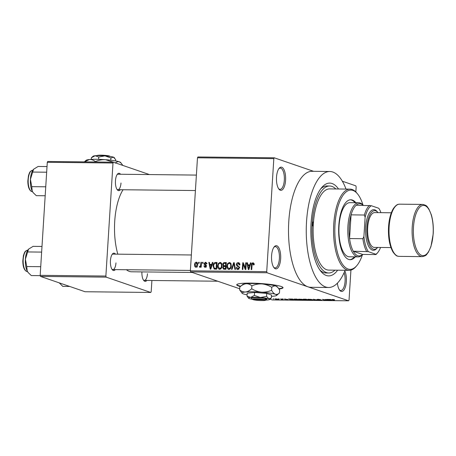 <?xml version="1.0" encoding="UTF-8"?>
<svg xmlns="http://www.w3.org/2000/svg" width="456" height="456" viewBox="0 0 456 456"><rect width="100%" height="100%" fill="white"/><g stroke="black" fill="none" stroke-linecap="round" stroke-linejoin="round"><path stroke-width="0.68" d="M285.581 180.291A11.599 4.588 -89.4 0 1 278.964 189.183A11.599 4.588 -89.4 0 1 276.518 177.173A11.599 4.588 -89.4 0 1 279.192 168.241A11.599 4.588 -89.4 0 1 283.849 169.375A11.599 4.588 -89.4 0 1 285.581 180.291M278.605 188.687A10.636 4.207 90.6 0 0 280.047 189.354A10.636 4.207 90.6 0 0 284.316 180.154A10.636 4.207 90.6 0 0 280.28 168.093A10.636 4.207 90.6 0 0 278.827 168.726M344.844 270.967A11.599 4.588 -89.4 0 1 346.355 281.432A11.599 4.588 -89.4 0 1 339.731 290.318A11.599 4.588 -89.4 0 1 337.394 283.165M339.372 289.828A10.636 4.207 90.6 0 0 340.814 290.495A10.636 4.207 90.6 0 0 345.089 281.289A10.636 4.207 90.6 0 0 344.103 272.688M280.639 258.837A11.599 4.588 -89.4 0 1 274.022 267.729A11.599 4.588 -89.4 0 1 271.576 255.725A11.599 4.588 -89.4 0 1 274.25 246.787A11.599 4.588 -89.4 0 1 278.907 247.921A11.599 4.588 -89.4 0 1 280.639 258.837M273.663 267.239A10.636 4.207 90.6 0 0 275.105 267.906A10.636 4.207 90.6 0 0 279.374 258.7A10.636 4.207 90.6 0 0 275.339 246.639A10.636 4.207 90.6 0 0 273.885 247.272M278.998 289.001A23.199 2.77 -176.4 0 0 283.034 287.707A23.199 2.77 -176.4 0 0 250.811 283.13A23.199 2.77 -176.4 0 0 236.721 284.789A23.199 2.77 -176.4 0 0 240.369 286.533M236.789 284.601A23.199 2.77 -176.4 0 0 240.722 286.231M120.35 189.719A8.698 3.443 -89.4 0 1 117.289 189.804A8.698 3.443 -89.4 0 1 115.459 180.798A8.698 3.443 -89.4 0 1 117.466 174.101A8.698 3.443 -89.4 0 1 120.521 174.249M116.935 189.291A7.735 3.061 90.6 0 0 117.887 189.69A7.735 3.061 90.6 0 0 120.994 182.998M115.322 269.604A8.698 3.443 -89.4 0 1 112.261 269.69A8.698 3.443 -89.4 0 1 110.432 260.684A8.698 3.443 -89.4 0 1 112.438 253.986A8.698 3.443 -89.4 0 1 115.493 254.14M111.908 269.183A7.735 3.061 90.6 0 0 112.86 269.576A7.735 3.061 90.6 0 0 115.966 262.884M146.821 280.434A8.698 3.443 -89.4 0 1 143.76 280.52A8.698 3.443 -89.4 0 1 141.907 271.907M143.406 280.012A7.735 3.061 90.6 0 0 144.352 280.406A7.735 3.061 90.6 0 0 147.459 273.714M337.628 270.197A46.404 18.348 -89.4 0 1 320.83 271.291A46.404 18.348 -89.4 0 1 311.066 223.269A46.404 18.348 -89.4 0 1 321.754 187.536A46.404 18.348 -89.4 0 1 338.523 189.001M319.759 269.855A43.502 17.203 90.6 0 0 326.051 272.967L328.713 272.996A43.502 17.203 90.6 0 0 334.921 270.169M346.018 189.08A58.003 22.937 90.6 0 0 329.83 171.502A58.003 22.937 90.6 0 0 306.535 221.707A58.003 22.937 90.6 0 0 328.554 287.497A58.003 22.937 90.6 0 0 345.124 270.277M329.83 171.502L312.075 171.302A58.003 22.937 90.6 0 0 288.779 221.513A58.003 22.937 90.6 0 0 307.823 286.778L348.606 300.8L349.045 299.974L350.926 270.1M123.04 189.747A44.466 17.584 90.6 0 0 114.724 221.354A44.466 17.584 90.6 0 0 117.819 254.163M274.267 157.804L273.828 158.637L197.476 157.793L197.91 156.967L274.267 157.804L313.574 171.319M342.353 181.214L355.84 185.854L356.159 186.943L355.84 191.942M278.53 299.216C279.169 299.404 278.975 299.512 277.955 299.541L275.407 299.187C274.746 298.999 274.928 298.885 275.96 298.857L278.884 299.415M275.424 298.868L275.407 299.187L275.031 298.976M280.639 298.919L283.125 299.586L281.284 299.541L281.922 299.398L280.639 298.919M282.264 299.29L281.922 299.586L281.95 299.182M281.608 299.467L281.933 299.176M287.776 299.467L284.293 299.153L287.913 299.552M285.279 298.959L284.806 299.142M286.756 299.546L287.257 299.358M294.348 299.09L294.325 299.512C293.425 299.256 293.692 299.107 295.123 299.079L296.782 299.096L299.427 300.008L296.896 299.962L293.835 299.233M303.382 299.204L303.365 299.427C302.881 299.256 303.194 299.176 304.312 299.182L306.062 299.199L308.706 300.111L304.733 299.843L303.149 299.29M313.38 299.278L318.248 300.213L313.996 299.387L314.839 300.173L314.247 300.168L313.38 299.278M325.436 299.415L328.639 300.327L323.538 299.569L325.088 300.287L322.449 299.381L327.55 300.139L325.436 299.415M333.644 299.552L334.618 299.774L332.447 299.649L334.533 300.396L332.173 299.769C331.552 299.603 331.683 299.507 332.572 299.478L333.644 299.552M332.857 299.489L332.447 299.626M332.19 299.484L332.173 299.769C331.552 299.603 331.683 299.507 332.572 299.478M197.476 157.793L190.363 270.824L266.714 271.668L267.034 272.756L190.682 271.913L239.719 288.773M270.003 299.182L272.255 299.957L348.606 300.8M267.034 272.756L307.823 286.778A58.003 22.937 90.6 0 0 310.798 287.303L328.554 287.497M330.167 299.467L330.76 299.472L331.683 300.361L331.09 300.356L326.644 299.427L330.167 299.467M321.577 300.019L320.693 300.253L318.202 299.962L320.557 299.917L316.886 299.563L317.878 299.318L320.642 299.643L317.444 299.569L321.759 300.133M312.514 299.7C313.386 299.957 313.124 300.111 311.722 300.151L307.8 299.341L311.049 299.381L312.993 299.974M308.216 299.244L308.188 299.66L307.8 299.341M303.234 299.598C304.106 299.854 303.844 300.008 302.442 300.048L298.52 299.239L301.769 299.278L303.713 299.871M298.931 299.142L298.908 299.558L298.52 299.239M292.074 299.045L292.666 299.05L293.59 299.94L292.997 299.934L288.545 299.005L292.074 299.045M282.253 298.937L283.193 299.073L282.253 298.937M278.377 298.897L279.323 299.028L278.377 298.897M273.053 298.834L273.993 298.971L273.053 298.834M198.651 262.291L199.221 262.297L199.158 263.255L198.594 263.249L198.651 262.291L199.209 262.479M202.527 262.331L203.091 262.337L203.034 263.294L202.47 263.289L202.527 262.331L203.08 262.519M212.348 262.439L212.941 262.445L210.797 269.131L210.205 269.125L208.825 262.399L209.412 262.405L209.777 264.417L211.732 264.434L212.348 262.439L212.884 262.622M219.61 269.319C218.093 268.863 217.438 267.706 217.654 265.848L218.367 263.443L220.048 262.439L221.605 263.505L222.015 265.814C222.021 267.718 221.217 268.886 219.61 269.319L219.108 269.234M221.029 262.776L220.567 262.519M228.895 269.416C227.373 268.966 226.717 267.809 226.934 265.951L227.647 263.545L229.328 262.542L230.884 263.608L231.3 265.916C231.3 267.82 230.502 268.983 228.895 269.416L228.388 269.336M230.308 262.878L229.847 262.622M237.861 269.519C236.772 269.388 236.248 268.715 236.288 267.495L236.858 267.415L237.895 268.732L239.024 267.672L238.887 266.982L237.069 266.167L236.311 264.56C236.447 263.351 237.074 262.707 238.192 262.639L238.784 262.73L239.924 264.925L239.354 265.004L238.095 263.42L236.875 264.554L239.588 267.7L237.861 269.519L237.314 269.428M240.004 264.007L238.095 263.42M239.024 269.194L237.513 268.675L238.978 269.108M239.713 267.102L237.069 266.167L238.579 266.686L237.861 265.717M250.441 262.861L251.034 262.867L248.896 269.553L248.303 269.547L246.918 262.821L247.511 262.827L247.876 264.833L249.831 264.856L250.441 262.861L250.977 263.044M273.828 158.637L266.714 271.668M253.536 263.021L252.886 262.798L253.741 263.283L253.975 264.902L253.405 264.982L252.812 263.585L252.174 264.081L251.746 269.581L251.182 269.576L251.467 265.027C251.404 263.802 251.877 263.061 252.886 262.798L253.257 262.861M254.488 264.132L252.812 263.585M245.71 262.81L246.274 262.816L245.852 269.519L245.248 269.513L243.202 264.109L242.866 269.485L242.301 269.479L242.723 262.776L243.327 262.781L245.374 268.174L245.71 262.81L246.263 262.998M233.654 262.673L234.207 262.679L235.461 269.405L234.874 269.399L233.917 263.46L232.053 269.365L231.46 269.359L233.654 262.673L234.241 262.878M224.586 262.576L226.336 262.593L225.914 269.296L223.56 269.188L222.71 267.575L223.411 266.179L222.745 264.526C222.836 263.266 223.446 262.616 224.586 262.576L226.307 263.095M215.397 262.474L217.056 262.491L216.634 269.194L214.166 269.046L213.049 265.837C213.02 263.933 213.807 262.81 215.397 262.474L217.022 262.992M206.14 262.548L205.354 262.274L206.631 263.859L206.061 263.938L205.268 262.969L204.459 263.722L206.42 265.951L205.057 267.324L203.838 265.916L204.408 265.837L205.08 266.629L205.85 266.042L203.889 263.836L205.354 262.274L205.787 262.342M207.058 263.534L205.268 262.969M205.057 267.324L204.624 267.256M206.34 267.108L206.015 266.948M200.914 262.314L201.478 262.32L201.17 267.199L200.606 267.188L200.657 266.412L199.927 267.267L199.409 267.005L199.614 266.31L200.583 265.837L200.914 262.314L201.466 262.502M199.927 267.267L199.409 267.005L200.093 267.239M199.614 266.31L200.577 266.595M197.009 262.428L196.279 262.177C197.402 262.502 197.875 263.346 197.693 264.719C197.704 266.093 197.123 266.931 195.96 267.227C194.849 266.914 194.376 266.082 194.541 264.731C194.518 263.334 195.1 262.479 196.279 262.177L196.667 262.24M195.96 267.227L195.573 267.159M47.287 162.296L47.726 161.47L113.43 162.194L112.991 163.02L47.287 162.296L40.179 275.327L105.877 276.051L106.197 277.14L40.498 276.416L85.061 291.737L150.759 292.461L151.198 291.629L151.899 280.491M106.197 277.14L150.759 292.461M113.43 162.194L149.431 174.568M112.991 163.02L105.877 276.051M126.403 269.73A44.466 17.584 90.6 0 0 131.602 271.793L192.272 272.46M40.498 276.416L40.179 275.327M196.388 175.087L118.053 174.226A7.735 3.061 90.6 0 0 117.095 174.602M191.36 254.978L113.031 254.112A7.735 3.061 90.6 0 0 112.068 254.488M190.682 271.913L190.363 270.824M335.815 188.966A43.502 17.203 90.6 0 0 329.671 186.002L327.009 185.968A43.502 17.203 90.6 0 0 320.653 188.944M253.45 263.773L253.821 263.454M248.902 265.631L248.805 265.153M247.551 263.038L246.918 262.821M250.236 265.363L247.876 264.833M250.344 265.033L249.831 264.856M248.942 267.586L249.592 265.637L248.018 265.62L248.6 268.852L248.942 267.586L249.466 267.763M250.093 265.814L249.592 265.637M249.067 269.011L248.6 268.852M243.926 264.36L243.202 264.109M243.418 263.015L242.723 262.776M245.926 268.362L245.374 268.174M239.263 263.004L238.192 262.639M238.192 269.496L237.867 268.795M236.875 267.695L236.288 267.495M239.571 267.86L239.024 267.672M239.565 267.216L238.887 266.982M236.875 264.759L236.311 264.56M238.573 263.511L239.428 263.169M234.384 263.619L233.917 263.46M229.203 269.399L228.724 268.624M227.493 266.139L226.934 265.951M228.279 263.762L227.647 263.545M229.75 263.42L230.525 263.083M230.092 269.097L228.94 268.635C230.172 268.288 230.77 267.376 230.736 265.899C230.896 264.52 230.417 263.665 229.282 263.323C228.08 263.659 227.487 264.543 227.498 265.973L227.641 267.495L230.041 269.011M231.283 266.087L230.736 265.899M231.181 263.91L229.282 263.323M224.523 269.285L224.249 268.595M223.292 267.775L222.71 267.575M224.335 266.492L223.411 266.179M224.654 266.498L224.301 265.78M223.309 264.719L222.745 264.526M225.019 263.363L226.096 263.095M226.13 265.911L225.577 265.723L225.726 263.368L223.936 263.437L223.309 264.526L223.867 265.631L226.108 266.23M225.954 268.698L225.401 268.51L225.526 266.503L223.867 266.549L223.286 267.472L223.731 268.419L225.937 269.017M226.079 266.697L225.526 266.503M223.731 268.419L225.401 268.51M226.279 263.562L225.726 263.368M225.971 266.23L224.46 265.711L225.577 265.723M223.867 265.631L224.46 265.711M219.923 269.296L219.444 268.521M218.207 266.036L217.654 265.848M219 263.659L218.367 263.443M220.47 263.317L221.245 262.981M220.812 268.994L219.655 268.533C220.892 268.185 221.491 267.273 221.451 265.797C221.616 264.417 221.131 263.562 220.003 263.22C218.8 263.557 218.202 264.44 218.219 265.871L218.361 267.393L220.761 268.909M222.004 265.985L221.451 265.797M221.895 263.807L220.003 263.22M215.169 269.183L214.765 268.419M213.607 266.03L213.049 265.837M215.819 263.26L216.913 262.992M216.674 268.595L216.121 268.407L216.44 263.272L215.426 263.26L213.944 264.218L213.613 265.854L214.32 268.253L216.651 268.915M216.993 263.46L216.44 263.272M216.628 268.915L215.118 268.396L216.121 268.407M214.32 268.253L215.118 268.396M210.803 265.21L210.706 264.736M209.452 262.616L208.825 262.399M212.143 264.942L209.777 264.417M212.245 264.611L211.732 264.434M210.843 267.165L211.493 265.221L209.92 265.204L210.501 268.43L210.843 267.165L211.373 267.347M211.994 265.392L211.493 265.221M210.974 268.59L210.501 268.43M205.525 267.262L205.382 266.777M204.442 266.127L203.838 265.916M206.386 266.224L205.85 266.042M206.42 265.888L205.69 265.637M206.574 265.871L205.399 264.355M204.505 264.047L203.889 263.836M205.912 263.14L206.391 262.861M201.21 266.6L200.657 266.412M201.244 266.065L200.583 265.837M201.307 265.033L200.754 264.839M196.422 267.148L196.171 266.623M195.1 264.925L194.541 264.731M196.861 263.049L197.323 262.77M197.3 267.011L195.789 266.492L197.129 264.714L196.217 262.873L195.111 264.691L196.017 266.532L196.918 266.84M197.676 264.902L197.129 264.714M197.961 263.431L196.217 262.873M331.124 299.82L331.09 300.356M330.828 300.094L329.015 299.82L331.073 300.265L330.862 299.569M330.611 299.472L330.589 299.837M331.102 299.797L331.073 300.265M314.281 299.638L314.247 300.168M311.408 300.048C312.48 300.014 312.656 299.894 311.944 299.689L309.328 299.324C308.284 299.358 308.096 299.478 308.763 299.672L311.408 300.048M312.377 299.655L311.955 299.546M308.404 299.233L308.763 299.672M307.834 299.997L305.252 299.837L307.846 299.814M306.734 299.62L303.93 299.432L306.745 299.432M302.128 299.945C303.194 299.911 303.377 299.791 302.664 299.586L300.048 299.221C298.999 299.261 298.811 299.375 299.478 299.569L302.128 299.945M303.092 299.552L302.676 299.444M299.119 299.13L299.478 299.569M298.549 299.894L296.525 299.199L294.473 299.301L296.691 299.854L298.56 299.712M293.026 299.404L292.997 299.934M292.735 299.672L290.917 299.398L292.974 299.843L292.769 299.147M292.513 299.05L292.49 299.415M293.003 299.375L292.974 299.843M277.693 299.444L275.948 299.187L277.693 299.444L277.978 299.062M276.228 298.862L275.948 299.187M278.758 288.642A23.199 2.77 -176.4 0 0 282.988 287.508M350.06 189.126L329.642 188.898A40.601 16.057 90.6 0 0 313.506 221.696A2.417 0.958 90.6 0 0 312.577 223.788A2.417 0.958 90.6 0 0 313.209 226.415A40.601 16.057 90.6 0 0 328.747 270.1L349.165 270.322A40.601 16.057 -89.4 0 1 333.752 224.272A40.601 16.057 -89.4 0 1 350.06 189.126A40.601 16.057 -89.4 0 1 356.928 193.156L357.647 194.039A39.632 15.675 90.6 0 0 335.017 224.409A39.632 15.675 90.6 0 0 340.94 261.704A39.632 15.675 90.6 0 0 356.854 265.58A39.632 15.675 90.6 0 0 362.423 254.756M355.885 202.726A29.965 11.85 90.6 0 0 350.829 199.768A29.965 11.85 90.6 0 0 338.797 225.709A29.965 11.85 90.6 0 0 350.168 259.698A29.965 11.85 90.6 0 0 355.287 256.853M354.996 202.715A29.965 11.85 90.6 0 0 350.39 199.785M356.854 265.58L356.125 266.441A40.601 16.057 -89.4 0 1 349.165 270.322M313.506 221.696A40.601 16.057 90.6 0 0 313.335 224.044A40.601 16.057 90.6 0 0 313.209 226.415M329.671 186.002A43.502 17.203 90.6 0 0 312.2 223.657A43.502 17.203 90.6 0 0 328.713 272.996M362.719 254.431A27.069 10.705 -89.4 0 1 358.194 256.888L349.313 256.791A27.069 10.705 -89.4 0 1 339.042 226.09A27.069 10.705 -89.4 0 1 349.912 202.658L358.792 202.755A27.069 10.705 -89.4 0 1 360.177 203A27.069 10.705 -89.4 0 1 363.261 205.314M362.976 204.983A39.632 15.675 90.6 0 0 357.647 194.039M349.729 259.675A29.965 11.85 90.6 0 0 354.403 256.848M47.019 166.565L38.133 166.469L33.596 169.239L32.689 172.054L46.666 172.208M45.748 186.806L31.772 186.652L30.415 179.333L32.689 172.054M45.184 195.761L36.298 195.664L33.311 192.797L32.222 191.138L31.772 186.652M33.356 169.507A12.757 5.044 90.6 0 0 30.415 179.333A12.757 5.044 90.6 0 0 32.222 191.138A12.757 5.044 90.6 0 0 33.1 192.535A12.757 5.044 90.6 0 0 33.185 192.643M363.147 205.314A26.1 10.323 90.6 0 0 361.01 203.969A26.1 10.323 90.6 0 0 356.153 205.234A26.1 10.323 90.6 0 0 351.063 214.867L349.57 238.562A26.1 10.323 90.6 0 0 353.263 251.216A26.1 10.323 90.6 0 0 357.755 255.696A26.1 10.323 90.6 0 0 362.605 254.425L375.921 254.573L375.915 254.277A25.137 9.941 90.6 0 0 377.614 252.721A25.137 9.941 90.6 0 0 380.566 247.465M358.194 256.888A27.069 10.705 -89.4 0 1 356.803 256.642A27.069 10.705 -89.4 0 1 347.831 227.943A27.069 10.705 -89.4 0 1 358.792 202.755M356.153 205.234L371.252 205.702A25.137 9.941 90.6 0 0 365.125 217.295L364.378 215.015L351.063 214.867A26.1 10.323 90.6 0 0 349.57 238.562L362.89 238.71L363.916 236.453A25.137 9.941 90.6 0 0 368.362 251.678L353.263 251.216L362.605 254.425M368.362 251.678L375.915 254.277M380.948 212.667A25.137 9.941 90.6 0 0 378.811 208.295L371.252 205.702M365.125 217.295L363.916 236.453M366.578 251.364A26.1 10.323 -89.4 0 1 362.89 238.71M364.378 215.015A26.1 10.323 -89.4 0 1 369.474 205.382M377.614 252.721L376.884 253.582A26.1 10.323 -89.4 0 1 375.921 254.573M377.995 212.633A19.334 7.644 90.6 0 0 377.956 212.587A19.334 7.644 90.6 0 0 366.92 227.401A19.334 7.644 90.6 0 0 369.81 245.59A19.334 7.644 90.6 0 0 377.574 247.483A19.334 7.644 90.6 0 0 377.614 247.437M377.574 247.483L376.838 248.349A20.303 8.026 -89.4 0 1 368.687 246.365A20.303 8.026 -89.4 0 1 365.655 227.265A20.303 8.026 -89.4 0 1 377.243 211.704L377.956 212.587M390.934 247.579L374.279 247.397A17.402 6.88 -89.4 0 1 367.673 227.664A17.402 6.88 -89.4 0 1 374.667 212.599L391.322 212.781M41.992 246.457L33.106 246.354L28.574 249.13L27.662 251.94L41.638 252.094M40.721 266.692L26.744 266.538L25.393 259.219L27.662 251.94M40.276 275.652L31.27 275.555L28.283 272.682L27.195 271.029L26.744 266.538M28.329 249.398A12.757 5.044 90.6 0 0 25.393 259.219A12.757 5.044 90.6 0 0 27.195 271.029A12.757 5.044 90.6 0 0 28.078 272.426A12.757 5.044 90.6 0 0 28.164 272.528M59.286 282.874A12.757 5.044 90.6 0 0 59.571 283.256A12.757 5.044 90.6 0 0 59.656 283.358M69.711 286.459L62.763 286.379L59.303 282.88M96.917 155.638L97.003 155.559A6.766 0.809 3.6 0 1 102.304 155.2A6.766 0.809 3.6 0 1 109.474 156.015L109.793 156.38M91.268 159.389L91.377 157.736L95.161 155.747L98.741 157.018L104.926 155.855L110.905 157.953L113.407 157.143L115.704 159.6L115.619 160.922M91.377 157.736L93.115 156.22A10.636 1.271 3.6 0 1 95.161 155.747A10.636 1.271 3.6 0 1 104.926 155.855A10.636 1.271 3.6 0 1 113.407 157.143A10.636 1.271 3.6 0 1 114.188 157.548L114.616 158.027M98.741 157.018L98.599 159.338M110.905 157.953L110.768 160.21M84.32 161.869L86.127 160.301A17.402 2.075 3.6 0 1 89.473 159.52A17.402 2.075 3.6 0 1 105.456 159.697A17.402 2.075 3.6 0 1 119.335 161.812A17.402 2.075 3.6 0 1 120.606 162.473L122.864 165.437M84.377 161.869L89.473 159.52C91.588 159.418 93.543 160.113 95.338 161.606L95.31 161.994M95.338 161.606C98.542 160.176 101.916 159.537 105.456 159.697L113.823 162.325M115.243 163.128C116.576 161.88 117.944 161.441 119.335 161.812L121.307 163.254M110.403 156.476L109.696 156.271M253.04 299.467L265.563 299.854L266.572 298.908L265.762 298.646A7.735 0.923 -176.4 0 0 256.665 297.671A7.735 0.923 -176.4 0 0 251.427 298.327L252.322 299.335A6.766 0.809 -176.4 0 0 252.504 299.461L264.805 299.598A6.766 0.809 -176.4 0 0 256.848 298.754A6.766 0.809 -176.4 0 0 252.322 299.335M253.262 299.723A6.766 0.809 -176.4 0 0 260.433 300.538A6.766 0.809 -176.4 0 0 265.734 300.179A6.766 0.809 -176.4 0 0 265.563 299.854M265.734 300.179L266.749 299.296A7.735 0.923 -176.4 0 0 266.521 298.908M265.82 300.099A10.636 1.271 -176.4 0 0 267.575 299.991A10.636 1.271 -176.4 0 0 269.621 299.518L271.36 298.002L268.858 298.805L266.566 296.354L260.382 297.517L254.397 295.42L254.585 292.456L247.22 293.168L247.032 296.138L248.548 298.19A10.636 1.271 -176.4 0 0 249.329 298.594A10.636 1.271 -176.4 0 0 252.248 299.25M266.566 296.354L266.749 293.385L254.585 292.456M254.397 295.42L250.612 297.409L247.032 296.138M271.36 298.002L271.548 295.038L266.749 293.385M271.462 296.349A17.402 2.075 -176.4 0 0 273.258 296.218A17.402 2.075 -176.4 0 0 276.61 295.437A17.402 2.075 -176.4 0 0 275.367 294.28A17.402 2.075 -176.4 0 0 261.487 292.165A17.402 2.075 -176.4 0 0 245.505 291.988A17.402 2.075 -176.4 0 0 242.125 293.265A17.402 2.075 -176.4 0 0 243.401 293.926A17.402 2.075 -176.4 0 0 247.118 294.815M251.883 285.832C255.086 284.401 258.461 283.769 262.006 283.928C265.495 284.299 268.755 285.445 271.787 287.36C273.127 286.111 274.489 285.673 275.88 286.043L277.858 287.485L279.642 290.056L279.454 292.963C278.12 294.211 276.758 294.65 275.367 294.28C273.982 293.692 272.734 292.359 271.605 290.261C268.402 291.692 265.033 292.325 261.487 292.165C257.999 291.794 254.733 290.654 251.701 288.739L251.883 285.832C250.087 284.344 248.132 283.649 246.023 283.752C243.874 284.071 241.811 285.154 239.827 287.006L242.677 284.533A17.402 2.075 3.6 0 1 246.023 283.752A17.402 2.075 -176.4 0 1 262.006 283.928A17.402 2.075 -176.4 0 1 275.88 286.043A17.402 2.075 -176.4 0 1 277.157 286.699L277.858 287.485M271.605 290.261L271.787 287.36M251.701 288.739C249.717 290.586 247.654 291.669 245.505 291.988C243.396 292.096 241.441 291.401 239.645 289.908L239.827 287.006M239.645 289.908L242.125 293.265M276.61 295.437L279.454 292.963M269.621 299.518A10.636 1.271 -176.4 0 0 268.858 298.805A10.636 1.271 -176.4 0 0 260.382 297.517A10.636 1.271 -176.4 0 0 250.612 297.409A10.636 1.271 -176.4 0 0 248.548 298.19M265.762 298.646L264.805 299.598M252.02 265.215L251.467 265.027M234.583 264.697L234.07 264.52M225.925 269.017L224.415 268.498M206.42 265.82L205.063 265.352M31.72 191.548A10.636 4.207 90.6 0 0 32.268 191.645L31.567 191.526C29.15 190.215 27.901 186.721 27.827 181.043L28.443 175.76L29.292 173.234C29.703 172.653 29.765 171.154 32.501 170.379A10.636 4.207 90.6 0 0 28.192 180.274A10.636 4.207 90.6 0 0 31.72 191.548M412.218 227.02A26.1 10.323 -89.4 0 1 422.706 204.43C427.682 205.548 426.907 206.785 428.8 208.859L431.285 214.662C432.966 220.402 433.605 226.837 433.2 233.962L430.931 246.588L428.321 252.328C426.383 254.362 427.129 255.616 422.131 256.625A26.1 10.323 -89.4 0 1 412.218 227.02M433.12 233.911A25.137 9.941 90.6 0 0 424.872 205.633A25.137 9.941 90.6 0 0 413.484 227.162A25.137 9.941 90.6 0 0 421.737 255.44A25.137 9.941 90.6 0 0 433.12 233.911M399.046 256.375C397.581 255.981 396.674 257.03 392.907 251.866C389.498 245.659 388.045 237.314 388.546 226.837C389.088 219.074 390.701 212.969 393.397 208.523C396.897 203.803 398.191 204.396 399.621 204.174A26.1 10.323 90.6 0 0 389.133 226.769A26.1 10.323 90.6 0 0 399.046 256.375L422.131 256.625M26.693 271.44A10.636 4.207 90.6 0 0 27.24 271.537L26.539 271.411C24.122 270.106 22.874 266.612 22.8 260.935L23.416 255.651L24.265 253.126C24.681 252.544 24.744 251.039 27.474 250.27A10.636 4.207 90.6 0 0 23.17 260.165A10.636 4.207 90.6 0 0 26.693 271.44M199.711 266.344L200.56 266.635M195.413 190.545L117.887 189.69M112.86 269.576L190.386 270.431M217.746 281.215L144.352 280.406M399.621 204.174L422.706 204.43"/></g></svg>
